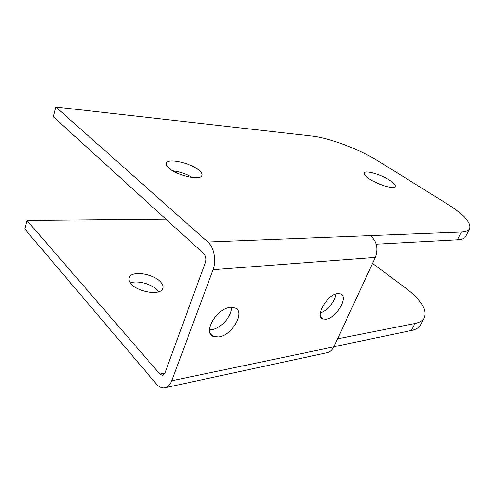 <?xml version="1.0" encoding="UTF-8"?>
<svg xmlns="http://www.w3.org/2000/svg" width="495" height="495" viewBox="0 0 495 495"><rect width="100%" height="100%" fill="white"/><g stroke="black" fill="none" stroke-linecap="round" stroke-linejoin="round"><path stroke-width="0.74" d="M231.505 307.315C232.155 315.884 220.832 328.606 211.507 329.744L209.546 329.893M230.212 307.414L234.983 307.933C245.712 311.763 232.291 335.363 218.666 336.959L213.296 336.458C202.554 332.745 216.587 308.404 230.212 307.414M335.888 294.061C335.375 301.034 327.065 311.095 320.314 312.896M337.627 293.665L340.461 293.943C348.839 296.567 336.47 318.118 326.075 319.25L322.876 318.997C314.467 316.503 327.257 294.346 337.627 293.665M130.408 282.862C137.437 280.133 151.792 284.031 157.404 290.107L158.784 291.772M160.306 281.655C153.215 273.902 133.037 270.567 129.603 276.792C128.329 278.908 128.948 281.352 131.46 284.13C138.402 292.149 159.254 295.484 162.41 289.278C163.734 287.038 163.028 284.501 160.306 281.655M172.699 170.794C179.741 171.709 186.306 173.949 192.406 177.513M169.265 168.405C166.413 165.967 165.54 164.018 166.642 162.552C169.581 158.19 190.594 163.177 198.656 169.977C201.737 172.483 202.715 174.518 201.595 176.084C199.002 180.489 177.204 175.422 169.265 168.405M373.082 181.158L383.037 185.47M369.542 179.085C365.223 176.195 363.491 174.092 364.339 172.774C366.003 170.131 380.971 174.556 389.528 180.149C394.039 183.082 395.882 185.254 395.066 186.665C393.575 189.362 378.081 184.802 369.542 179.085M421.307 323.476L420.243 325.555C418.566 327.938 415.633 329.577 411.432 330.487L333.896 346.723M165.85 219.13L26.94 220.417L24.75 229.012L156.321 383.922C158.734 386.713 161.314 388.055 164.055 387.95C167.428 387.628 169.995 385.246 171.753 380.785L213.079 269.688C216.637 260.642 214.063 247.246 207.826 242.012L55.861 107.038L53.38 116.777L203.643 253.527C205.796 255.94 206.359 258.953 205.351 262.567L164.946 372.989L162.36 375.383L163.01 375.253M411.432 330.487L414.983 323.489L337.553 338.846M414.983 323.489C419.166 322.629 422.087 321.038 423.739 318.712C427.729 310.544 421.66 300.304 405.541 287.985L372.543 263.439M26.94 220.417L159.885 374.09L162.36 375.383M55.861 107.038L311.726 136.007C329.398 137.907 359.358 149.23 378.174 161.03L446.874 203.717C464.638 214.972 472.137 223.511 469.378 229.333C468.072 230.936 465.393 231.821 461.34 232.006L370.396 235.595C376.837 241.312 378.489 248.57 375.358 257.375L333.853 346.816C332.065 350.454 329.472 352.483 326.081 352.892L165.98 387.536M461.34 232.006L457.392 239.803L376.219 244.19M457.392 239.803C461.458 239.555 464.155 238.602 465.492 236.938L466.259 235.434M164.909 373.094L159.885 374.09M333.853 346.816L171.753 380.785M375.358 257.375L213.079 269.688M370.396 235.595L207.826 242.012M129.603 276.792L128.954 278.796M166.642 162.552L166.172 164.006M364.339 172.774L364.103 173.306M423.739 318.712L420.243 325.555M465.492 236.938L469.378 229.333M322.876 318.997L321.014 317.4M213.296 336.458L210.208 333.327"/></g></svg>
